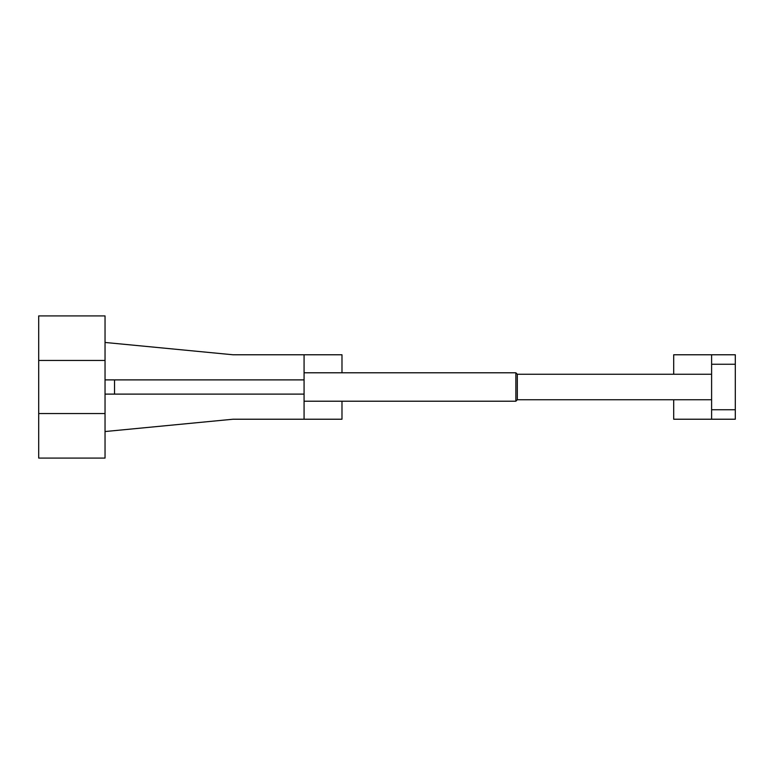 <?xml version="1.0" encoding="UTF-8"?>
<svg xmlns="http://www.w3.org/2000/svg" width="774" height="774" viewBox="0 0 774 774"><rect width="100%" height="100%" fill="white"/><g stroke="black" fill="none" stroke-linecap="round" stroke-linejoin="round"><path stroke-width="1.16" d="M105.041 342.456L232.993 354.773L341.982 354.773L341.982 372.787M341.982 401.213L341.982 419.227L232.993 419.227L105.041 431.544M105.041 413.539L105.041 315.918L38.7 315.918L38.7 458.082L105.041 458.082L105.041 413.539L38.7 413.539M114.523 379.889L114.523 394.111L304.076 394.111L304.076 379.889L105.041 379.889M304.076 354.773L304.076 379.889M304.076 394.111L304.076 419.227M114.523 394.111L105.041 394.111M711.606 374.239L517.313 374.239L517.313 399.761L515.861 401.213L304.076 401.213M517.313 374.239L515.861 372.787L515.861 401.213M673.699 374.239L673.699 354.773L735.3 354.773L735.3 419.227L711.606 419.227L711.606 409.746L735.3 409.746M711.606 354.773L711.606 409.746M673.699 399.761L673.699 419.227L711.606 419.227M105.041 360.461L38.7 360.461M711.606 364.254L735.3 364.254M711.606 399.761L517.313 399.761M515.861 372.787L304.076 372.787"/></g></svg>
